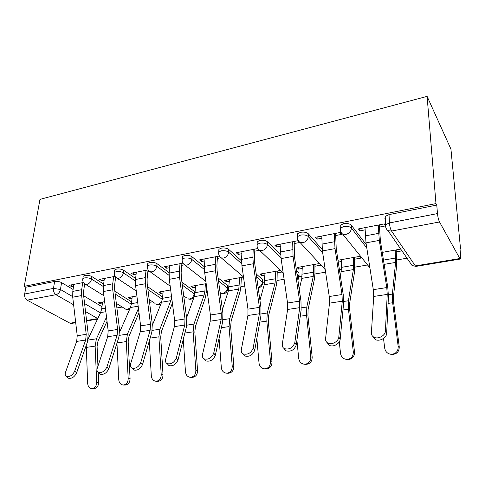 <?xml version="1.0" encoding="UTF-8"?>
<svg xmlns="http://www.w3.org/2000/svg" width="485" height="485" viewBox="0 0 485 485"><rect width="100%" height="100%" fill="white"/><g stroke="black" fill="none" stroke-linecap="round" stroke-linejoin="round"><path stroke-width="0.73" d="M103.626 284.064L91.895 276.595C89.804 275.462 87.458 275.074 84.857 275.438L83.202 276.177L83.044 277.262M135.618 278.475L123.681 270.297C121.632 269.12 119.255 268.72 116.545 269.102L114.727 269.921L114.575 271.139M169.18 272.722L157.013 263.694C155.018 262.47 152.605 262.058 149.78 262.458L147.779 263.361L147.634 264.731M204.44 266.835L191.999 256.765C190.071 255.486 187.628 255.055 184.676 255.48L182.463 256.486L182.336 258.026M241.56 260.881L228.781 249.484C226.919 248.144 224.446 247.702 221.354 248.144L218.911 249.266L218.802 250.994M280.73 254.995L267.49 241.815C265.713 240.421 263.203 239.954 259.966 240.421L257.244 241.675L257.177 243.609M322.198 249.423L308.278 233.74C306.593 232.273 304.059 231.788 300.658 232.285L297.626 233.691L297.608 235.843M366.278 244.676L351.328 225.21C349.752 223.676 347.181 223.173 343.61 223.694L340.221 225.282L340.264 227.695M116.891 307.945L122.232 307.029M149.544 302.343L152.642 301.815M183.797 296.474L184.427 296.365M206.464 292.588L207.356 292.431M228.023 288.89L228.871 288.745M240.912 286.677L244.743 286.023M262.858 282.919L264.616 282.616M277.032 280.488L284.101 279.275M299.384 276.656L302.137 276.183M314.947 273.989L325.599 272.164M339.439 269.787L341.561 269.424M354.802 267.156L367.369 264.998M396.736 259.966L407.018 258.202M460.022 249.114L460.55 249.023L450.935 149.101L427.097 96.382L435.973 203.597L24.25 286.326L39.976 199.365L427.097 96.382M75.715 322.731L71.489 323.428L70.04 323.216L27.13 300.16C25.208 298.833 24.383 296.778 24.662 294.007L25.875 287.229L54.605 281.488C57.103 281.142 59.419 281.512 61.553 282.603L73.083 289.478M83.656 295.777L101.965 306.69M25.875 287.229L24.25 286.326M385.345 219.19L384.914 218.559L385.205 216.407L385.611 224.694L389.443 222.936L437.476 213.576C437.858 217.11 438.537 219.905 439.519 221.96L391.565 231.054L415.36 265.913L459.847 258.529L439.519 221.96M459.847 258.529L460.423 259.02C460.75 258.766 460.829 257.674 460.659 255.734L459.901 247.835L460.55 249.023M437.476 213.576L436.773 205.07L435.973 203.597M385.193 225.289L384.235 223.9L358.397 228.932L359.864 230.866L359.791 228.659M354.583 259.22L360.682 258.141L359.324 256.456L337.984 260.245M335.644 235.552L341.501 234.419L339.967 232.521L315.505 237.292L317.123 239.135L317.111 236.977M298.039 240.693L274.837 245.216L276.595 246.974L276.644 244.864M319.257 263.573L297.038 267.52L298.608 269.096L298.621 267.241M257.668 248.562L236.237 252.733L238.111 254.425L238.214 252.352M280.633 270.436L259.984 274.104L261.664 275.613L261.718 273.795M219.335 256.031L199.547 259.887L201.53 261.5L201.669 259.469M243.488 277.032L224.664 280.372L226.446 281.827L226.537 280.045M182.906 263.131L164.627 266.689L166.701 268.241L166.882 266.253M206.173 283.658L190.963 286.362L192.83 287.757L192.963 286.004M148.155 269.902L131.35 273.176L133.508 274.662L133.727 272.709M170.684 289.963L158.771 292.079L160.717 293.419L160.881 291.703M115.042 276.353L99.607 279.36L101.838 280.791L102.093 278.875M136.879 295.965L127.991 297.547L130.004 298.839L130.198 297.153M114.842 291.212L131.629 301.906M147.555 286.653L162.475 296.875L162.378 299.36M181.917 282.167L194.297 291.346L194.115 293.789L194.77 294.668M218.08 277.875L227.58 285.562L227.732 289.697C226.58 293.237 224.306 294.401 220.917 293.189L222.839 293.34C225.501 292.613 227.035 290.854 227.447 288.054L218.486 280.851M256.213 273.952L262.44 279.505L262.537 283.695C261.997 286.138 260.542 287.532 258.184 287.884M296.517 270.703L298.984 273.158L298.966 275.747L296.972 273.776M83.45 282.506L69.294 285.265L71.586 286.641L71.871 284.762M104.657 301.688L98.522 302.779L100.601 304.028L100.819 302.373M100.601 304.028L102.353 303.719M130.004 298.839L132.011 298.487M160.717 293.419L163.002 293.019M192.83 287.757L195.419 287.302M226.446 281.827L229.356 281.312M241.245 279.214L243.731 278.778M261.664 275.613L264.931 275.037M277.202 272.873L282.246 271.982M298.608 269.096L302.258 268.447M314.935 266.216L320.755 265.186M338.269 262.094L341.482 261.53M396.293 251.86L401.95 250.86M359.864 230.866L365.09 229.854M379.44 227.077L385.029 225.998M400.737 249.102L382.235 252.388M194.588 294.256L194.297 291.346M227.798 288.405L227.58 285.562M262.579 282.27L262.44 279.505M299.045 275.832L298.984 273.158M436.773 205.07L389.018 214.619L385.205 216.407M317.123 239.135L321.804 238.232M276.595 246.974L280.779 246.168M294.146 243.579L299.718 242.506M238.111 254.425L241.845 253.697M254.764 251.2L259.426 250.296M201.53 261.5L204.846 260.857M217.347 258.438L220.948 257.741M166.701 268.241L169.641 267.671M181.748 265.325L184.391 264.816M133.508 274.662L136.097 274.158M147.84 271.885L149.61 271.545M101.838 280.791L104.111 280.348M115.503 278.147L116.473 277.953M71.586 286.641L73.568 286.259M365.011 227.641L365.993 242.864L373.311 289.66L373.711 296.45L371.389 332.789C371.316 334.686 372.128 336.129 373.814 337.117C377.906 339.639 385.423 335.668 385.411 330.976L386.654 333.316C386.678 337.996 379.185 341.949 375.099 339.427L372.759 336.347M379.337 224.852L380.373 240.615L387.806 287.563L388.424 296.778L386.654 333.316M378.215 225.07L379.312 240.396L386.775 287.569L387.23 294.407L385.411 330.976M396.19 249.908L396.651 265.065L393.505 296.759L393.711 303.143L399.24 346.787C399.24 351.54 396.918 354.105 392.28 354.48L391.025 354.305M383.514 338.475L384.702 348.188C385.417 351.819 387.588 353.862 391.207 354.317C395.869 353.935 398.197 351.358 398.197 346.587L399.24 346.787M382.647 252.315L382.823 256.074M395.208 250.084L395.584 262.427L392.383 294.098L392.656 302.749L398.197 346.587M321.791 236.068L322.404 250.945L329.26 296.517L329.491 303.149L325.58 338.706C325.423 340.646 326.175 342.101 327.842 343.059C331.625 345.326 338.603 341.482 338.815 336.996L340.185 339.245C339.979 343.726 333.025 347.557 329.248 345.278L327.078 342.549M335.608 233.37L336.238 248.781L343.204 294.498L343.586 303.495L340.185 339.245M334.292 233.631L335.008 248.611L341.998 294.534L342.277 301.209L338.815 336.996M280.821 244.046L280.663 251.945L281.106 258.596L287.538 303.01L287.617 309.485L282.288 344.295C282.052 346.272 282.749 347.727 284.38 348.648C289.406 349.837 292.879 347.848 294.807 342.677L296.28 344.847C294.371 350.006 290.909 351.989 285.889 350.794L283.889 348.357M294.171 241.445L294.437 256.517L300.973 301.07L301.143 309.854L296.28 344.847M292.679 241.736L293.055 256.383L299.609 301.13L299.73 307.654L294.807 342.677M354.529 257.311L354.511 272.158L349.661 303.307L349.667 309.551L354.523 352.086C354.499 356.669 352.304 359.161 347.957 359.561L347.054 359.458M339.264 341.864L340.543 353.426C341.204 357.002 343.259 358.997 346.72 359.421C351.085 359.021 353.28 356.517 353.31 351.91L354.523 352.086M341.446 259.633L341.592 267.344L340.47 276.535M353.377 257.517L353.359 269.605L348.448 300.736L348.448 309.194L353.31 351.91M314.929 264.343L314.953 273.54L314.474 278.899L308.102 309.515L307.926 315.62L312.176 357.105C312.116 361.537 310.042 363.962 305.956 364.368L305.374 364.32M296.917 340.258L298.705 358.391C299.312 361.907 301.27 363.859 304.568 364.253C308.672 363.841 310.752 361.41 310.812 356.954L312.176 357.105M302.27 266.592L301.803 278.378L299.281 289.545M313.619 264.574L313.249 276.432L306.805 307.029L306.562 315.298L310.812 356.954M241.936 251.624L241.591 259.36L241.93 265.859L247.974 309.163L247.914 315.492L241.324 349.588C240.996 351.589 241.633 353.038 243.234 353.935C247.89 354.971 251.2 353.013 253.17 348.054L254.74 350.146C252.782 355.099 249.484 357.051 244.834 356.002L242.991 353.801M254.843 249.108L254.492 258.681L254.783 263.852L260.924 307.296L260.906 315.88L254.74 350.146M253.194 249.429L252.903 257.214L253.273 263.755L259.426 307.381L259.408 313.759L253.17 348.054M204.985 258.826L204.464 266.398L204.706 272.752L210.393 315.014L210.211 321.203L202.487 354.602C202.087 356.627 202.669 358.069 204.221 358.93C208.55 359.846 211.715 357.918 213.727 353.153L215.382 355.172C213.382 359.931 210.223 361.852 205.901 360.931L204.197 358.918M217.474 256.395L216.904 265.768L217.122 270.824L222.894 313.207L222.7 321.603L215.382 355.172M215.686 256.741L215.219 264.361L215.485 270.757L221.275 313.316L221.13 319.548L213.727 353.153M169.817 265.677L169.15 273.103L169.301 279.318L174.655 320.573L174.357 326.629L165.627 359.361C165.161 361.398 165.676 362.835 167.186 363.659C171.217 364.465 174.26 362.574 176.304 357.985L178.025 359.937C175.994 364.52 172.963 366.411 168.932 365.599L167.41 363.914M181.917 263.319L181.154 272.509L181.299 277.456L186.737 318.833L186.392 327.048L178.025 359.937M180.008 263.694L179.383 271.157L179.559 277.414L185.009 318.96L184.749 325.059L176.304 357.985M277.238 271.036L277.044 280.051L276.395 285.307L268.648 315.408L268.314 321.379L272.006 361.858C271.921 366.157 269.957 368.515 266.101 368.927L265.731 368.909M256.856 338.397L259.02 363.101C259.578 366.557 261.427 368.467 264.586 368.836C268.454 368.418 270.424 366.054 270.509 361.737L272.006 361.858M264.986 273.213L264.204 284.768L259.942 300.336M275.789 271.297L275.098 282.919L267.277 313.001L266.817 321.094L270.509 361.737M241.324 277.414L240.936 286.253L240.123 291.412L231.145 321.009L230.666 326.86L233.855 366.381C233.746 370.546 231.872 372.844 228.235 373.262L227.998 373.25M219.062 338.3L221.324 367.575C221.827 370.97 223.585 372.838 226.604 373.189C230.254 372.765 232.133 370.461 232.242 366.278L233.855 366.381M229.447 279.524L228.387 290.861L222.403 309.606M239.754 277.693L238.772 289.096L229.714 318.675L229.053 326.599L232.242 366.278M197.571 370.679C197.444 374.729 195.655 376.96 192.212 377.385L190.478 377.324C193.933 376.906 195.722 374.662 195.855 370.595L197.571 370.679L194.843 332.067L195.455 326.344L205.543 297.238L206.768 288.06M183.269 339.312L185.464 371.831C185.925 375.166 187.592 376.997 190.478 377.324M195.546 285.55L195.025 292.661L194.23 296.668L186.598 317.766M205.379 283.798L204.9 290.958L204.137 294.983L193.97 324.077L193.133 331.837L195.855 370.595M136.315 272.206L135.509 279.481L135.582 285.562L140.626 325.865L140.232 331.795L130.598 363.883C130.059 365.933 130.52 367.357 131.981 368.151C135.751 368.861 138.674 367.006 140.747 362.574L142.535 364.465C140.474 368.891 137.558 370.746 133.787 370.025L132.441 368.63M148.046 269.921L147.107 278.93L147.185 283.767L152.314 324.186L151.823 332.225L142.535 364.465M146.027 270.315L145.257 277.632L145.354 283.755L150.489 324.332L150.126 330.297L140.747 362.574M163.021 374.772C162.875 378.706 161.165 380.889 157.904 381.307L156.079 381.265C159.347 380.846 161.062 378.658 161.214 374.705L163.021 374.772L160.711 337.033L161.444 331.419L172.393 303.149M149.289 341.022L151.314 375.881C151.732 379.155 153.321 380.949 156.079 381.265M163.16 291.297L162.511 298.281L161.614 302.216L152.411 325.12M171.745 298.166L159.911 329.224L158.91 336.82L161.214 374.705M104.36 278.432L103.426 285.568L103.426 291.521L108.185 330.916L107.7 336.717L97.261 368.194C96.66 370.243 97.061 371.649 98.473 372.419C102.008 373.05 104.827 371.225 106.924 366.945L108.767 368.776C106.682 373.05 103.869 374.869 100.34 374.232L99.152 373.08M115.624 277.165L114.648 285.047L114.666 289.781L119.504 329.285L118.892 337.154L108.767 368.776M113.629 276.626L112.732 283.804L112.75 289.794L117.594 329.448L117.134 335.293L106.924 366.945M130.089 378.67C129.919 382.507 128.289 384.629 125.185 385.048L123.281 385.023C126.385 384.605 128.028 382.471 128.192 378.621L130.089 378.67L128.161 341.767L128.998 336.269L138.989 312.795M116.958 343.186L118.752 379.743C119.128 382.962 120.638 384.72 123.281 385.023M132.199 296.796L131.435 303.646L130.447 307.52L119.662 332.055M138.443 308.43L127.422 334.129L126.282 341.579L128.192 378.621M73.847 284.38L72.798 291.382L72.732 297.208L77.23 335.729L76.666 341.416L65.499 372.292C64.838 374.347 65.184 375.742 66.548 376.475C69.87 377.033 72.592 375.245 74.708 371.104L76.6 372.88C74.496 377.015 71.78 378.803 68.458 378.239L67.415 377.275M84.657 283.919L83.662 290.891L83.626 295.529L88.197 334.153L87.47 341.864L76.6 372.88M82.705 282.652L81.686 289.697L81.638 295.559L86.215 334.335L85.669 340.058L74.708 371.104M98.655 382.398C98.473 386.127 96.909 388.2 93.957 388.618L91.974 388.606C94.933 388.188 96.503 386.108 96.691 382.362L98.655 382.398L98.219 372.28M86.239 345.362L87.67 383.435C88.015 386.593 89.446 388.315 91.974 388.606M102.571 302.064L101.692 308.787L100.625 312.589L88.185 338.76M107.033 321.367L98.019 340.894L97.085 346.29L97.946 366.126M106.512 317.069L96.406 338.815L95.133 346.12L96.691 382.362M82.699 279.766L82.844 278.663L84.499 277.929C87.1 277.572 89.452 277.953 91.55 279.081L103.323 286.526M91.895 276.595L91.55 279.081C90.925 281.876 89.385 283.646 86.936 284.386L85.445 284.325L84.184 283.428M114.278 273.692L114.411 272.449L116.23 271.642C118.946 271.26 121.329 271.661 123.378 272.831L135.388 281.003M123.681 270.297L123.378 272.831C122.79 275.686 121.214 277.499 118.649 278.269L117.006 278.196L115.545 277.044M147.385 267.338L147.507 265.944L149.513 265.046C152.345 264.646 154.757 265.059 156.758 266.283L169.047 275.328M157.013 263.694L156.758 266.283C156.206 269.193 154.594 271.048 151.908 271.849L150.095 271.758L170.186 286.156M182.142 260.688L182.245 259.123L184.458 258.123C187.416 257.705 189.865 258.129 191.799 259.408L204.427 269.551M191.999 256.765L191.799 259.408C191.296 262.379 189.635 264.283 186.828 265.113L184.821 264.998L205.876 281.445M218.668 253.71L218.747 251.957L221.196 250.842C224.294 250.399 226.774 250.848 228.635 252.176L241.688 263.737M228.781 249.484L228.635 252.176C228.18 255.213 226.483 257.165 223.53 258.032L221.299 257.893L243.476 276.941M257.111 246.38L257.147 244.422L259.875 243.179C263.119 242.712 265.628 243.179 267.411 244.567L281.027 258.026M267.49 241.815L267.411 244.567C267.011 247.671 265.265 249.672 262.167 250.575L259.675 250.405L283.173 272.867M297.608 238.668L297.602 236.498L300.639 235.098C304.04 234.607 306.587 235.092 308.272 236.547L322.658 252.655M308.278 233.74L308.272 236.547C307.939 239.723 306.144 241.779 302.882 242.724L300.094 242.506C298.469 241.785 297.632 240.499 297.59 238.644L297.59 238.553M340.349 230.581L340.276 228.15L343.671 226.574C347.248 226.052 349.824 226.556 351.407 228.083L366.793 247.993M351.328 225.21L351.407 228.083C351.14 231.333 349.291 233.443 345.86 234.431L342.719 234.158C341.076 233.406 340.209 232.121 340.118 230.296M61.553 282.603L60.467 289.496L72.671 296.62M84.578 303.568L100.492 312.861M97.776 318.584L85.53 311.588M73.617 304.792L55.945 294.698L27.13 300.16M70.04 323.216L75.66 322.282M86.579 320.47L97.758 318.615M115.187 294.025L131.356 304.253M147.919 289.521L162.257 299.275C161.766 301.967 160.299 303.646 157.855 304.325L156.273 304.216C157.934 304.974 159.51 304.816 161.002 303.749M182.305 285.095L194.115 293.789C193.66 296.535 192.163 298.257 189.611 298.954L187.871 298.833C191.163 299.954 193.369 298.821 194.503 295.42L194.649 295.226M256.638 276.977L262.361 282.046C262.064 284.671 260.645 286.441 258.105 287.356M367.297 264.677L369.885 267.756M297.748 279.069L298.966 275.747M220.105 292.758L220.917 293.189L220.081 292.534M186.519 297.857L183.718 295.85M155.091 303.434L149.186 299.524M125.003 308.739L126.027 309.369L127.47 309.46L130.38 307.66M385.314 226.816L385.611 224.694C385.339 227.198 386.145 229.205 388.042 230.714L412.068 265.513L415.942 266.392M389.018 214.619L389.443 222.936C389.722 226.386 390.431 229.09 391.565 231.054L388.042 230.714M54.605 281.488L53.483 288.387L60.467 289.496C59.807 292.249 58.297 293.983 55.945 294.698C54.059 293.322 53.241 291.218 53.483 288.387L24.662 294.007M460.32 259.038L416.063 266.368L412.068 265.513M378.579 233.37L365.302 235.892M386.775 287.569L373.311 289.66M379.312 240.396L365.993 242.864M387.23 294.407L373.711 296.45M383.459 260.112L395.639 258.008M388.103 303.41L392.656 302.749M388.455 294.692L392.383 294.098M384.132 264.373L395.584 262.427M334.414 241.748L321.846 244.131M341.998 294.534L329.26 296.517M335.008 248.611L322.404 250.945M342.277 301.209L329.491 303.149M292.582 249.684L280.663 251.945M299.609 301.13L287.538 303.01M293.055 256.383L281.106 258.596M299.73 307.654L287.617 309.485M341.592 267.344L353.583 265.271M342.968 309.988L348.448 309.194M343.701 301.458L348.448 300.736M341.319 271.655L353.359 269.605M302.228 274.146L313.631 272.176M300.257 316.214L306.562 315.298M301.33 307.86L306.805 307.029M301.803 278.378L313.249 276.432M252.903 257.214L241.591 259.36M259.426 307.381L247.974 309.163M253.273 263.755L241.93 265.859M259.408 313.759L247.914 315.492M215.219 264.361L204.464 266.398M221.275 313.316L210.393 315.014M215.485 270.757L204.706 272.752M221.13 319.548L210.211 321.203M179.383 271.157L169.15 273.103M185.009 318.96L174.655 320.573M179.559 277.414L169.301 279.318M184.749 325.059L174.357 326.629M264.768 280.615L275.625 278.742M259.784 322.119L266.817 321.094M261.154 313.928L267.277 313.001M264.204 284.768L275.098 282.919M229.072 286.781L239.42 284.992M221.366 327.714L229.053 326.599M223.015 319.688L229.714 318.675M228.387 290.861L238.772 289.096M195.025 292.661L204.9 290.958M184.864 333.037L193.133 331.837M186.755 325.168L193.97 324.077M194.23 296.668L204.137 294.983M145.257 277.632L135.509 279.481M150.489 324.332L140.626 325.865M145.354 283.755L135.582 285.562M150.126 330.297L140.232 331.795M162.511 298.281L171.557 296.717M150.132 338.106L158.91 336.82M152.235 330.382L159.911 329.224M161.614 302.216L171.078 300.609M112.732 283.804L103.426 285.568M117.594 329.448L108.185 330.916M112.75 289.794L103.426 291.521M117.134 335.293L107.7 336.717M131.435 303.646L137.71 302.567M117.043 342.925L126.282 341.579M119.346 335.353L127.422 334.129M130.447 307.52L138.164 306.205M81.686 289.697L72.798 291.382M86.215 334.335L77.23 335.729M81.638 295.559L72.732 297.208M85.669 340.058L76.666 341.416M101.692 308.787L105.433 308.139M86.215 347.424L95.133 346.12M87.961 340.094L96.406 338.815M100.625 312.589L105.863 311.697M340.221 225.282L340.276 228.15C339.973 230.672 340.785 232.673 342.719 234.158L369.891 267.799M297.626 233.691L297.602 236.498C297.275 239.044 298.105 241.045 300.094 242.506L325.211 269.618M257.244 241.675L257.147 244.422C256.801 246.98 257.644 248.975 259.675 250.405M218.911 249.266L218.747 251.957C218.383 254.516 219.232 256.492 221.299 257.893M182.463 256.486L182.245 259.123C181.863 261.676 182.724 263.634 184.821 264.998M147.779 263.361L147.507 265.944C147.113 268.49 147.974 270.424 150.095 271.758M114.727 269.921L114.411 272.449C113.999 274.977 114.86 276.893 117.006 278.196L136.255 290.952M83.202 276.177L82.844 278.663C82.414 281.173 83.281 283.058 85.445 284.325L103.935 295.741M297.881 280.003L299.033 277.396M116.333 303.386L126.027 309.369L129.58 309.491M86.633 320.924L97.521 319.118M373.814 337.117L375.099 339.427M392.28 354.48L391.207 354.317M327.842 343.059L329.248 345.278M284.38 348.648L285.889 350.794M347.957 359.561L346.72 359.421M305.956 364.368L304.568 364.253M243.234 353.935L244.834 356.002M204.221 358.93L205.901 360.931M167.186 363.659L168.932 365.599M266.101 368.927L264.586 368.836M228.235 373.262L226.604 373.189M131.981 368.151L133.787 370.025M98.473 372.419L100.34 374.232M66.548 376.475L68.458 378.239"/></g></svg>
